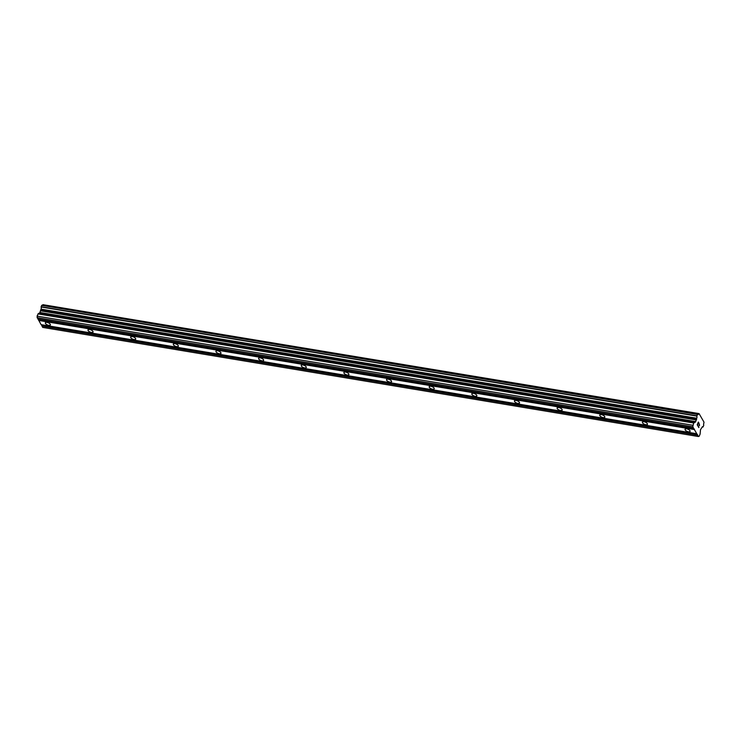 <?xml version="1.0" encoding="UTF-8"?>
<svg xmlns="http://www.w3.org/2000/svg" width="741" height="741" viewBox="0 0 741 741"><rect width="100%" height="100%" fill="white"/><g stroke="black" fill="none" stroke-linecap="round" stroke-linejoin="round"><path stroke-width="1.11" d="M47.026 322.409A2.723 1.167 23.2 0 1 50.369 324.938A2.723 1.167 23.2 0 1 48.721 325.327A2.723 1.167 23.2 0 1 45.368 322.798A2.723 1.167 23.2 0 1 47.026 322.409M89.67 329.504A2.723 1.167 23.2 0 1 93.023 332.033A2.723 1.167 23.2 0 1 91.365 332.422A2.723 1.167 23.2 0 1 88.012 329.893A2.723 1.167 23.2 0 1 89.67 329.504M132.324 336.599A2.723 1.167 23.2 0 1 135.668 339.128A2.723 1.167 23.2 0 1 134.01 339.517A2.723 1.167 23.2 0 1 130.666 336.988A2.723 1.167 23.2 0 1 132.324 336.599M174.969 343.694A2.723 1.167 23.2 0 1 178.312 346.232A2.723 1.167 23.2 0 1 176.654 346.612A2.723 1.167 23.2 0 1 173.311 344.083A2.723 1.167 23.2 0 1 174.969 343.694M217.613 350.789A2.723 1.167 23.2 0 1 220.957 353.327A2.723 1.167 23.2 0 1 219.308 353.716A2.723 1.167 23.2 0 1 215.955 351.178A2.723 1.167 23.2 0 1 217.613 350.789M260.258 357.884A2.723 1.167 23.2 0 1 263.611 360.422A2.723 1.167 23.2 0 1 261.953 360.811A2.723 1.167 23.2 0 1 258.609 358.274A2.723 1.167 23.2 0 1 260.258 357.884M302.912 364.98A2.723 1.167 23.2 0 1 306.255 367.517A2.723 1.167 23.2 0 1 304.597 367.906A2.723 1.167 23.2 0 1 301.254 365.369A2.723 1.167 23.2 0 1 302.912 364.98M345.556 372.084A2.723 1.167 23.2 0 1 348.9 374.613A2.723 1.167 23.2 0 1 347.251 375.002A2.723 1.167 23.2 0 1 343.898 372.473A2.723 1.167 23.2 0 1 345.556 372.084M388.201 379.179A2.723 1.167 23.2 0 1 391.554 381.708A2.723 1.167 23.2 0 1 389.896 382.097A2.723 1.167 23.2 0 1 386.543 379.568A2.723 1.167 23.2 0 1 388.201 379.179M430.845 386.274A2.723 1.167 23.2 0 1 434.198 388.803A2.723 1.167 23.2 0 1 432.54 389.192A2.723 1.167 23.2 0 1 429.196 386.663A2.723 1.167 23.2 0 1 430.845 386.274M473.499 393.369A2.723 1.167 23.2 0 1 476.843 395.898A2.723 1.167 23.2 0 1 475.185 396.287A2.723 1.167 23.2 0 1 471.841 393.758A2.723 1.167 23.2 0 1 473.499 393.369M516.144 400.464A2.723 1.167 23.2 0 1 519.487 403.002A2.723 1.167 23.2 0 1 517.839 403.391A2.723 1.167 23.2 0 1 514.486 400.853A2.723 1.167 23.2 0 1 516.144 400.464M558.788 407.559A2.723 1.167 23.2 0 1 562.141 410.097A2.723 1.167 23.2 0 1 560.483 410.486A2.723 1.167 23.2 0 1 557.13 407.948A2.723 1.167 23.2 0 1 558.788 407.559M601.442 414.654A2.723 1.167 23.2 0 1 604.786 417.192A2.723 1.167 23.2 0 1 603.128 417.581A2.723 1.167 23.2 0 1 599.784 415.043A2.723 1.167 23.2 0 1 601.442 414.654M644.086 421.759A2.723 1.167 23.2 0 1 647.43 424.287A2.723 1.167 23.2 0 1 645.772 424.676A2.723 1.167 23.2 0 1 642.428 422.138A2.723 1.167 23.2 0 1 644.086 421.759M686.731 428.854A2.723 1.167 23.2 0 1 690.084 431.382A2.723 1.167 23.2 0 1 688.426 431.771A2.723 1.167 23.2 0 1 685.073 429.243A2.723 1.167 23.2 0 1 686.731 428.854M698.346 422.37L697.883 423.454L698.346 422.37L698.865 423.268M697.883 423.454L698.17 423.945L697.874 423.454M698.087 424.121L697.8 423.63L697.337 424.713L697.8 423.63M697.337 424.713L697.865 425.612L697.337 424.713M698.948 423.083L698.355 422.074L698.948 423.083M697.781 425.797L697.198 424.778L698.355 422.074M699.124 424.584L699.393 424.084M698.346 426.455L698.902 427.409L698.346 426.455M699.337 424.278L699.541 425.454L698.124 426.39L698.828 427.594M695.475 422L696.707 418.23A1.491 0.667 -80.6 0 0 696.781 416.099L697.494 414.414A1.491 0.667 -80.6 0 0 697.781 414.654A1.491 0.667 -80.6 0 0 698.541 413.867L699.05 413.589L703.95 422.055L703.885 423.111A1.491 0.667 -80.6 0 0 703.774 425.251L703.052 426.927A1.491 0.667 -80.6 0 0 702.746 426.668A1.491 0.667 -80.6 0 0 702.014 427.4L700.486 429.724L700.097 434.069L699.152 436.273L698.402 436.523L692.752 426.76L693.706 423.028L695.475 422L39.773 312.887L38.319 313.536L37.059 316.129L37.828 319L693.53 428.103M38.097 319.047L41.088 324.641L696.79 433.744M697.42 414.404L41.765 305.283L41.079 306.987A1.491 0.667 -80.6 0 1 41.005 309.127L39.773 312.887M699.05 413.589L42.839 304.764A1.491 0.667 -80.6 0 1 42.459 305.394M41.357 324.688L42.7 327.411L698.402 436.523M697.633 434.782L41.931 325.679M697.624 435.18L41.922 326.068M696.79 415.831L41.088 306.728M696.67 418.406L40.977 309.303M696.642 419.304L40.94 310.201M696.484 419.971L40.792 310.859M692.761 425.232L37.059 316.129M692.752 426.76L37.05 317.657M694.373 429.15L38.671 320.047M694.354 429.539L38.652 320.436M703.052 426.927L702.366 426.816M698.606 413.784L42.904 304.671M698.541 413.867L42.839 304.764M697.374 414.469L41.672 305.357M696.781 416.099L41.079 306.987M696.707 418.23L41.005 309.127M695.79 421.601L40.088 312.498M694.011 422.639L38.319 313.536M693.706 423.028L38.004 313.925M703.089 426.964L702.348 426.844M697.457 414.386L41.765 305.283"/></g></svg>
